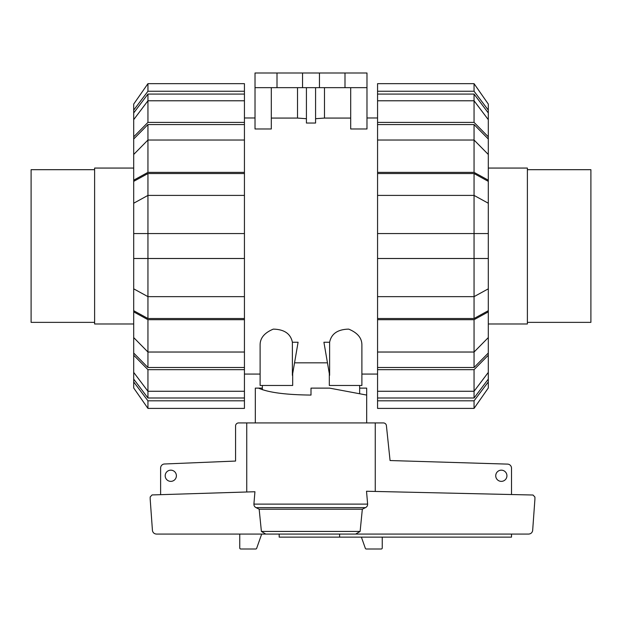 <?xml version="1.0" encoding="UTF-8"?>
<svg xmlns="http://www.w3.org/2000/svg" width="622" height="622" viewBox="0 0 622 622"><rect width="100%" height="100%" fill="white"/><g stroke="black" fill="none" stroke-linecap="round" stroke-linejoin="round"><path stroke-width="0.93" d="M359.648 388.12L366.677 388.12L366.677 422.929M366.677 395.071L329.559 388.12L311 388.12L311 395.071C285.708 394.815 268.214 392.498 258.511 388.12L262.352 388.12M255.323 422.929L255.323 388.12L258.511 388.12M176.391 475.768A5.598 5.598 0 0 1 170.793 481.366A5.598 5.598 0 0 1 165.195 475.768A5.598 5.598 0 0 1 170.793 470.17A5.598 5.598 0 0 1 176.391 475.768M506.93 475.768A5.598 5.598 0 0 1 501.332 481.366A5.598 5.598 0 0 1 495.734 475.768A5.598 5.598 0 0 1 501.332 470.17A5.598 5.598 0 0 1 506.93 475.768M266.317 534.073L279.185 534.073L279.185 537.128L339.604 537.128L339.604 534.073M160.616 494.669L160.616 468.047A4.074 4.074 0 0 1 164.192 464.004L235.567 461.058L235.567 425.977A3.056 3.056 0 0 1 238.623 422.929L246.74 422.929L246.74 491.994M375.26 491.45L375.26 422.929L383.377 422.929A3.056 3.056 0 0 1 386.386 425.448L390.064 460.537L507.793 464.121A4.074 4.074 0 0 1 511.509 468.172L511.509 494.537M511.509 534.073L511.509 537.128L339.604 537.128M382.25 537.128L382.25 547.982A1.019 1.019 0 0 1 381.232 549.001L366.304 549.001A1.019 1.019 0 0 1 365.363 548.386L361.398 537.128M152.063 494.941L254.934 491.738L253.9 504.115L367.633 504.115L366.521 491.248L533.015 495.019L534.92 497.056L534.92 499.155L532.642 530.706C532.113 532.79 530.776 533.917 528.63 534.073L355.683 534.073L360.122 531.429L362.331 509.2L365.487 507.638L256.031 507.638L259.164 509.2L261.395 531.429L265.788 534.073L156.472 534.073C154.326 533.917 152.989 532.79 152.46 530.706L150.182 499.155L150.182 496.97L152.063 494.941M365.067 507.824C367.089 506.953 367.897 505.468 367.493 503.369M261.683 534.073L256.637 548.386A1.019 1.019 0 0 1 255.696 549.001L240.768 549.001A1.019 1.019 0 0 1 239.75 547.982L239.75 534.073M254.04 503.369C253.636 505.461 254.437 506.946 256.451 507.824M375.26 422.929L246.74 422.929M355.683 534.073L265.788 534.073M360.122 531.429L261.395 531.429M362.331 509.2L259.164 509.2M488.301 323.992L527.386 323.992L527.386 168.064L488.301 168.064M527.386 322.367L590.9 322.367L590.9 169.689L527.386 169.689M133.699 168.064L94.614 168.064L94.614 323.992L133.699 323.992M94.614 169.689L31.1 169.689L31.1 322.367L94.614 322.367M488.301 372.399L488.301 379.109L474.057 397.987L474.057 391.269L488.301 372.399L488.301 355.216L474.057 369.662L377.562 369.662L377.562 352.029L474.057 352.029L488.301 337.583L488.301 311.871L474.057 319.685L377.562 319.685L377.562 233.561L488.301 233.561L488.301 181.36L474.057 173.546L474.057 195.409L377.562 195.409L377.562 173.546L474.057 173.546M488.301 337.583L488.301 353.047L474.057 367.493L474.057 319.685M377.562 296.647L474.057 296.647L488.301 288.833L488.301 310.697L474.057 318.511L474.057 195.409L488.301 203.231M488.301 288.833L488.301 233.561M474.057 124.563L488.301 139.009L488.301 154.474L474.057 140.028L474.057 124.563L377.562 124.563L377.562 94.078L474.057 94.078L488.301 112.947L488.301 119.657L474.057 100.787L474.057 94.078M474.057 397.987L377.562 397.987L377.562 391.269L474.057 391.269L474.057 369.662M474.057 367.493L377.562 367.493M474.057 318.511L377.562 318.511M377.562 173.546L377.562 172.372L474.057 172.372L474.057 140.028L377.562 140.028L377.562 124.563M488.301 379.109L488.301 381.947L474.057 400.817L377.562 400.817L377.562 397.987M474.057 400.817L474.057 408.405L377.562 408.405L377.562 400.817M474.057 408.405L488.301 387.98L488.301 381.947M377.562 391.269L377.562 369.662M488.301 353.047L488.301 355.216M377.562 352.029L377.562 319.685M488.301 310.697L488.301 311.871M488.301 258.495L377.562 258.495M377.562 233.561L377.562 195.409M474.057 172.372L488.301 180.186L488.301 181.36M377.562 172.372L377.562 140.028M488.301 180.186L488.301 154.474M377.562 122.394L474.057 122.394L474.057 100.787L377.562 100.787M474.057 122.394L488.301 136.84L488.301 119.657M488.301 136.84L488.301 139.009M377.562 94.078L377.562 91.247L474.057 91.247L488.301 110.117L488.301 112.947M488.301 110.117L488.301 104.084L474.057 83.659L377.562 83.659L377.562 91.247M474.057 91.247L474.057 83.659M147.943 397.987L133.699 379.109L133.699 372.399L147.943 391.269L147.943 397.987L244.438 397.987L244.438 400.817L147.943 400.817L133.699 381.947L133.699 379.109M147.943 367.493L133.699 353.047L133.699 337.583L147.943 352.029L147.943 367.493L244.438 367.493L244.438 369.662L147.943 369.662L133.699 355.216L133.699 353.047M147.943 318.511L133.699 310.697L133.699 288.833L147.943 296.647L147.943 318.511L244.438 318.511L244.438 367.493M147.943 173.546L244.438 173.546L244.438 195.409L147.943 195.409L147.943 173.546L133.699 181.36L133.699 233.561L147.943 233.561L147.943 258.495L133.699 258.495L133.699 288.833M133.699 233.561L133.699 258.495M133.699 154.474L133.699 139.009L147.943 124.563L147.943 140.028L133.699 154.474L133.699 180.186L147.943 172.372L244.438 172.372L244.438 173.546M133.699 119.657L133.699 112.947L147.943 94.078L147.943 100.787L133.699 119.657L133.699 136.84L147.943 122.394L244.438 122.394L244.438 140.028L147.943 140.028L147.943 172.372M147.943 369.662L147.943 391.269L244.438 391.269L244.438 397.987M133.699 203.231L147.943 195.409L147.943 233.561L244.438 233.561L244.438 258.495L147.943 258.495L147.943 296.647L244.438 296.647L244.438 318.511M147.943 124.563L244.438 124.563M147.943 94.078L244.438 94.078L244.438 100.787L147.943 100.787L147.943 122.394M244.438 100.787L244.438 122.394M133.699 139.009L133.699 136.84M244.438 140.028L244.438 172.372M133.699 181.36L133.699 180.186M244.438 195.409L244.438 233.561M244.438 258.495L244.438 296.647M244.438 319.685L147.943 319.685L147.943 352.029L244.438 352.029M147.943 319.685L133.699 311.871L133.699 337.583M133.699 311.871L133.699 310.697M133.699 355.216L133.699 372.399M244.438 369.662L244.438 391.269M147.943 400.817L147.943 408.405L244.438 408.405L244.438 400.817M133.699 381.947L133.699 387.98L147.943 408.405M244.438 91.247L244.438 83.659L147.943 83.659L133.699 104.084L133.699 110.117L147.943 91.247L244.438 91.247L244.438 94.078M133.699 112.947L133.699 110.117M147.943 83.659L147.943 91.247M292.387 342.248L292.387 375.33L298.086 342.248L292.387 342.248C290.645 333.742 284.285 329.372 273.307 329.124C264.521 332.762 260.12 338.003 260.113 344.845L260.113 385.469L260.113 374.071L244.438 374.071M260.113 385.469L292.682 385.469L292.682 373.651M329.318 373.651L329.318 385.469L361.887 385.469L361.887 344.845C361.88 338.003 357.479 332.762 348.693 329.124C337.715 329.372 331.355 333.742 329.613 342.248L323.914 342.248L329.613 375.33L329.613 342.248M244.438 117.986L255.02 117.986M327.46 362.836L294.54 362.836M377.562 374.071L361.887 374.071M366.98 117.986L377.562 117.986M350.691 87.655L350.691 128.979L366.98 128.979L366.98 87.655L255.02 87.655L255.02 128.979L271.309 128.979L271.309 87.655M315.579 118.701L324.49 118.071L350.691 118.071M306.421 87.655L306.421 123.039L315.579 123.039L315.579 87.655M271.309 118.071L297.51 118.071L306.421 118.701M359.648 385.469L359.648 393.749M262.352 385.469L262.352 389.714M311 395.071L311 393.407M277.008 87.655L277.008 72.999L255.02 72.999L255.02 87.655M297.51 118.071L297.51 87.655M324.49 87.655L324.49 118.071M277.008 72.999L302.549 72.999L302.549 87.655M302.549 72.999L319.451 72.999L319.451 87.655M319.451 72.999L344.992 72.999L344.992 87.655M344.992 72.999L366.98 72.999L366.98 87.655"/></g></svg>
